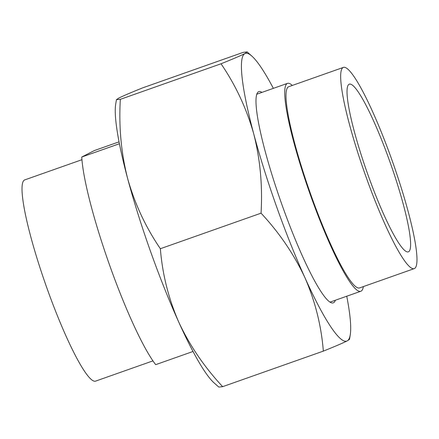 <?xml version="1.0" encoding="UTF-8"?>
<svg xmlns="http://www.w3.org/2000/svg" width="439" height="439" viewBox="0 0 439 439"><rect width="100%" height="100%" fill="white"/><g stroke="black" fill="none" stroke-linecap="round" stroke-linejoin="round"><path stroke-width="0.66" d="M292.336 85.429A110.222 15.53 70.6 0 0 287.463 83.377A110.222 15.53 70.6 0 0 310.219 194.477A110.222 15.53 70.6 0 0 360.847 291.244A110.222 15.53 70.6 0 0 363.355 286.59M343.314 67.43L288.648 86.73A106.666 15.03 70.6 0 0 310.669 194.241A106.666 15.03 70.6 0 0 359.667 287.891L414.334 268.591A106.666 15.03 70.6 0 0 392.312 161.08A106.666 15.03 70.6 0 0 343.314 67.43A106.666 15.03 70.6 0 0 365.336 174.941A106.666 15.03 70.6 0 0 414.334 268.591M390.062 162.232A88.887 12.522 70.6 0 0 349.235 84.195A88.887 12.522 70.6 0 0 367.586 173.789A88.887 12.522 70.6 0 0 408.413 251.827A88.887 12.522 70.6 0 0 390.062 162.232M119.029 141.852L94.314 150.577L81.758 157.03A120.884 17.033 70.6 0 0 109.717 265.48A120.884 17.033 70.6 0 0 155.691 364.661L193.039 351.474M81.934 159.708L24.666 179.924A106.666 15.03 70.6 0 0 46.688 287.441A106.666 15.03 70.6 0 0 95.686 381.085L152.953 360.869M119.403 143.74L81.758 157.03M261.99 92.371A112 15.782 70.6 0 0 258.758 91.625A112 15.782 70.6 0 0 281.882 204.514A112 15.782 70.6 0 0 333.327 302.844A112 15.782 70.6 0 0 335.374 300.238M273.36 88.354A152.531 21.489 70.6 0 0 251.827 56.082A152.531 21.489 70.6 0 0 244.885 53.569A152.531 21.489 70.6 0 0 253.758 133.988C246.597 108.642 235.688 85.237 221.031 63.781C232.747 59.067 240.698 55.66 244.885 53.569L247.141 51.923L243.305 52.334L142.609 87.882C130.795 92.64 122.843 96.048 118.755 98.1L116.461 99.637L115.704 104.136A152.531 21.489 70.6 0 0 127.628 178.519A152.531 21.489 70.6 0 0 150.626 251.679A152.531 21.489 70.6 0 0 178.788 322.182C189.747 345.581 204.371 367.075 222.65 386.666L218.82 387.077L214.128 382.918A152.531 21.489 70.6 0 1 178.788 322.182C168.527 298.608 162.381 274.117 160.361 248.721L261.051 213.173C262.665 185.911 260.234 159.516 253.758 133.988A152.531 21.489 70.6 0 0 304.918 277.657A152.531 21.489 70.6 0 0 347.2 340.9C343.013 342.996 335.061 346.398 323.345 351.118C321.321 325.722 315.18 301.231 304.918 277.657C293.954 254.258 279.336 232.763 261.051 213.173M116.461 99.637L120.335 99.335C118.722 126.597 121.153 152.992 127.628 178.519C134.795 203.866 145.704 227.265 160.361 248.721M350.251 334.864L349.493 339.369L347.2 340.9A152.531 21.489 70.6 0 0 350.251 334.864A152.531 21.489 70.6 0 0 346.744 296.221M222.65 386.666L323.345 351.118M120.335 99.335L221.031 63.781M330.095 302.103L360.847 291.244M256.711 94.237L287.463 83.377M251.827 56.082L247.141 51.923"/></g></svg>
